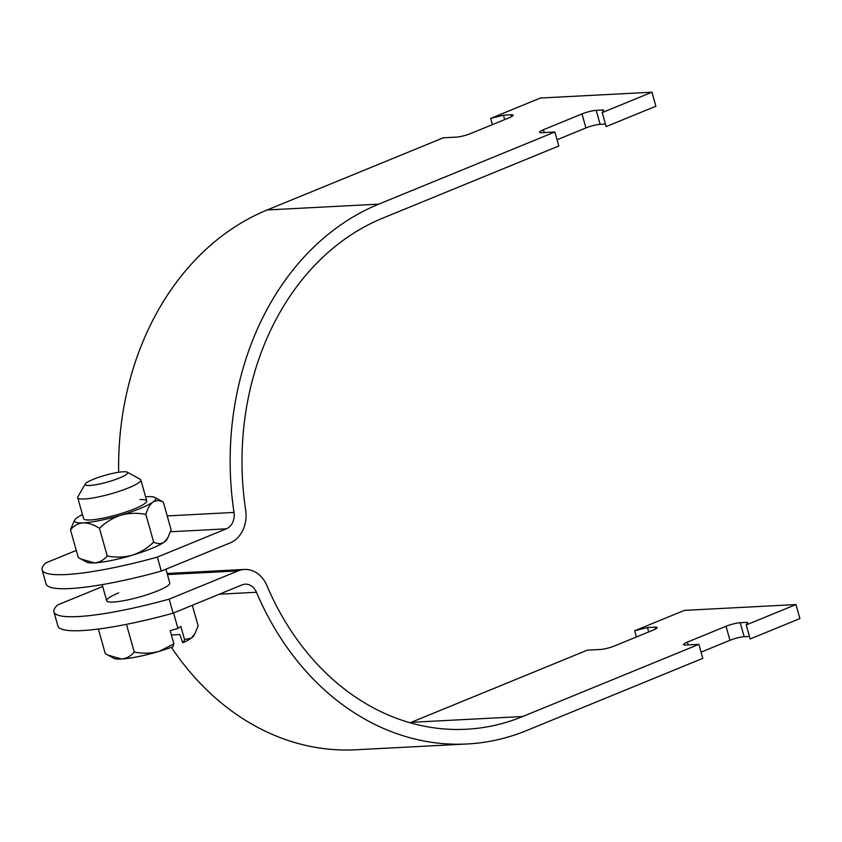 <?xml version="1.0" encoding="UTF-8"?>
<svg xmlns="http://www.w3.org/2000/svg" width="842" height="842" viewBox="0 0 842 842"><rect width="100%" height="100%" fill="white"/><g stroke="black" fill="none" stroke-linecap="round" stroke-linejoin="round"><path stroke-width="1.26" d="M167.211 515.914L234.013 512.431A14.746 11.841 -93 0 1 226.298 528.839L157.349 557.099A117.08 18.892 -15.7 0 1 42.1 569.876A117.08 18.892 -15.7 0 1 45.815 562.909L76.275 550.426M118.648 472.267A277.018 222.393 -93 0 1 267.188 209.963L443.313 137.804L456.469 137.12A10.493 1.695 164.3 0 0 470.667 133.531L509.284 117.712A10.493 1.695 164.3 0 0 513.136 115.207A10.493 1.695 164.3 0 0 510.978 114.786L511.515 116.68M234.013 512.431A277.018 222.393 -93 0 1 378.721 204.153L554.857 131.994L558.793 146.003L382.668 218.173A262.262 210.553 87 0 0 245.654 510.031A29.502 23.681 87 0 1 230.245 542.858L161.296 571.108A117.08 18.892 164.3 0 1 46.036 583.885L42.1 569.876M157.349 557.099L161.296 571.108M554.857 131.994L541.69 132.678A10.493 1.695 164.3 0 1 539.543 132.257A10.493 1.695 164.3 0 1 543.395 129.742L582.001 113.923A10.493 1.695 164.3 0 1 596.199 110.344L603.735 109.955L602.209 112.586L651.94 92.21L655.886 106.229L606.145 126.605L602.209 112.586M510.978 114.786L503.442 115.175L490.665 118.406L540.406 98.019L651.94 92.21M605.44 124.079L600.136 124.353A10.493 1.695 -15.7 0 0 585.937 127.942L557.046 139.783M490.665 118.406L492.412 124.627M503.442 115.175L504.684 119.596M165.927 569.213L169.8 582.99A32.785 5.294 164.3 0 1 157.759 590.852A32.785 5.294 164.3 0 1 125.079 600.451A32.785 5.294 164.3 0 1 106.681 600.735A32.785 5.294 164.3 0 1 118.722 592.884M410.096 722.773A262.262 210.553 87 0 0 411.201 722.32L522.745 716.51A262.262 210.553 87 0 1 466.352 729.246A262.262 210.553 87 0 1 266.903 585.611A29.502 23.681 87 0 0 244.464 569.455A29.502 23.681 87 0 0 238.118 570.887L169.168 599.136A117.08 18.892 -15.7 0 1 53.92 611.913A117.08 18.892 -15.7 0 1 57.635 604.945L102.682 586.495M411.201 722.32L587.327 650.161L600.493 649.477A10.493 1.695 164.3 0 0 614.681 645.888L653.297 630.069A10.493 1.695 164.3 0 0 657.149 627.564A10.493 1.695 164.3 0 0 655.002 627.143L655.529 629.037M522.745 716.51L698.871 644.351L702.807 658.36L526.682 730.519A277.018 222.393 -93 0 1 467.121 743.981L355.577 749.79A277.018 222.393 -93 0 1 171.431 647.34M169.168 599.136L173.115 613.155A117.08 18.892 164.3 0 1 57.856 625.932L53.92 611.913M467.121 743.981A277.018 222.393 -93 0 1 256.452 592.263A14.746 11.841 -93 0 0 245.232 584.18A14.746 11.841 -93 0 0 242.054 584.895L173.115 613.155M698.871 644.351L685.704 645.035A10.493 1.695 164.3 0 1 683.557 644.614A10.493 1.695 164.3 0 1 687.409 642.099L726.025 626.28A10.493 1.695 164.3 0 1 740.213 622.701L747.759 622.301L746.222 624.943L795.964 604.567L799.9 618.575L750.159 638.962L746.222 624.943M655.002 627.143L647.456 627.532L634.679 630.753L684.42 610.376L795.964 604.567M701.06 652.14L729.961 640.299A10.493 1.695 164.3 0 1 744.149 636.71L749.454 636.436M634.679 630.753L636.436 636.984M647.456 627.532L648.698 631.953M127.226 472.173A22.081 3.557 164.3 0 1 119.564 477.951A22.081 3.557 164.3 0 1 95.988 484.697A22.081 3.557 164.3 0 1 85.284 483.961A22.081 3.557 164.3 0 1 93.273 479.319A22.081 3.557 164.3 0 1 127.226 472.173L140.172 479.214A32.785 5.294 164.3 0 1 140.835 479.929A32.785 5.294 164.3 0 1 128.794 487.781A32.785 5.294 164.3 0 1 96.114 497.39A32.785 5.294 164.3 0 1 77.717 497.675L83.611 518.651A32.785 5.294 -15.7 0 0 90.326 519.956A32.785 5.294 -15.7 0 0 126.174 511.915A32.785 5.294 -15.7 0 0 146.729 500.906A32.785 5.294 -15.7 0 0 140.004 499.601M167.79 537.859L166.758 539.638A42.153 6.799 164.3 0 1 164.127 542.143A42.153 6.799 164.3 0 1 132.194 555.236A42.153 6.799 164.3 0 1 94.483 562.909A42.153 6.799 164.3 0 1 86.694 562.14L80.874 558.983L94.483 562.909C99.545 562.393 103.787 560.077 107.239 555.962C115.554 557.678 123.869 557.436 132.194 555.236C140.277 552.562 147.434 548.195 153.665 542.122C157.465 544.069 160.959 544.079 164.127 542.143L167.79 537.859L171.115 529.786L163.337 502.127L154.896 497.454A42.153 6.799 -15.7 0 0 147.108 496.696A42.153 6.799 -15.7 0 0 145.571 496.791M82.453 514.536A42.153 6.799 -15.7 0 0 77.464 517.451A42.153 6.799 -15.7 0 0 74.833 519.956A42.153 6.799 -15.7 0 0 83.232 522.861A42.153 6.799 -15.7 0 0 120.932 515.188A42.153 6.799 -15.7 0 0 152.876 502.106A42.153 6.799 -15.7 0 0 154.896 497.454M73.812 521.735L70.486 529.818L78.253 557.467L80.874 558.983M70.486 529.818C73.928 525.692 78.18 523.377 83.232 522.861C88.431 522.85 93.841 524.661 99.461 528.302L107.239 555.962M99.461 528.302C105.597 522.272 112.754 517.904 120.932 515.188C129.152 512.988 137.467 512.746 145.887 514.462L153.665 542.122M145.887 514.462C147.518 508.673 149.844 504.547 152.876 502.106C156.002 500.169 159.485 500.18 163.337 502.127M77.717 497.675A32.785 5.294 164.3 0 1 77.906 496.717L85.284 483.961M173.873 643.856L172.863 646.814A42.153 6.799 164.3 0 1 159.201 651.34L173.873 643.856L170.179 630.7L177.915 628.395L180.82 626.343L184.524 639.499L191.145 638.247A42.153 6.799 164.3 0 1 183.503 642.457L184.524 639.499M192.334 605.272L198.123 625.89L194.797 633.963L191.145 638.247A42.153 6.799 164.3 0 0 193.765 635.742L194.797 633.963M177.915 628.395L173.578 612.955M107.892 655.087L113.712 658.244A42.153 6.799 164.3 0 0 121.501 659.012A42.153 6.799 164.3 0 0 159.201 651.34C150.981 653.529 142.666 653.771 134.246 652.055C130.805 656.171 126.553 658.497 121.501 659.012L107.892 655.087L105.271 653.571L98.377 629.037M134.246 652.055L126.479 624.406M183.503 642.457L182.598 642.499L179.893 634.521L171.368 634.963M226.298 528.839L170.473 531.755M267.188 209.963L378.721 204.153M543.395 129.742L544.185 132.541M596.199 110.344L600.136 124.353M582.001 113.923L585.937 127.942M238.118 570.887L167.432 574.57M256.452 592.263L219.373 594.199M687.409 642.099L688.198 644.898M740.213 622.701L744.149 636.71M726.025 626.28L729.961 640.299M167.126 573.486L244.464 569.455M74.833 519.956L73.801 521.735M102.156 584.622L106.681 600.735M140.835 479.929L146.729 500.906"/></g></svg>
